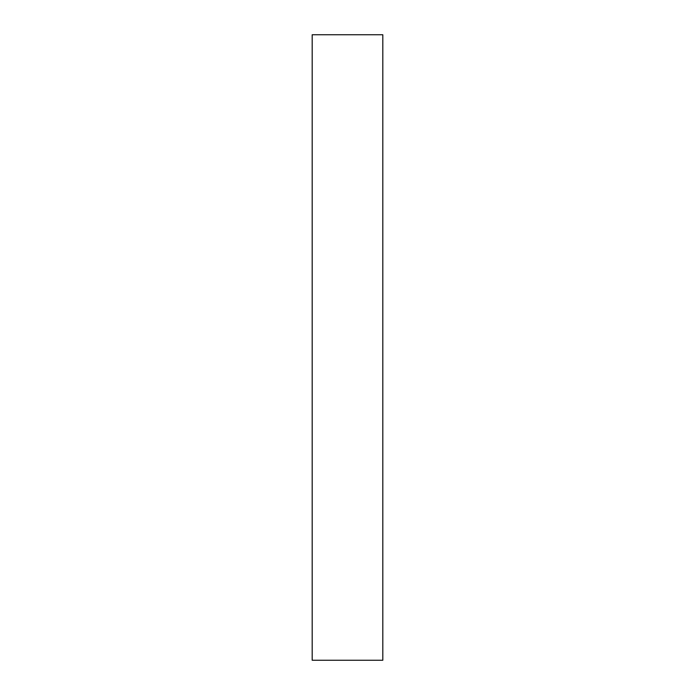<?xml version="1.0" encoding="UTF-8"?>
<svg xmlns="http://www.w3.org/2000/svg" width="695" height="695" viewBox="0 0 695 695"><rect width="100%" height="100%" fill="white"/><g stroke="black" fill="none" stroke-linecap="round" stroke-linejoin="round"><path stroke-width="1.04" d="M382.815 660.25L312.185 660.25L312.185 34.75L382.815 34.75L382.815 660.25"/></g></svg>
